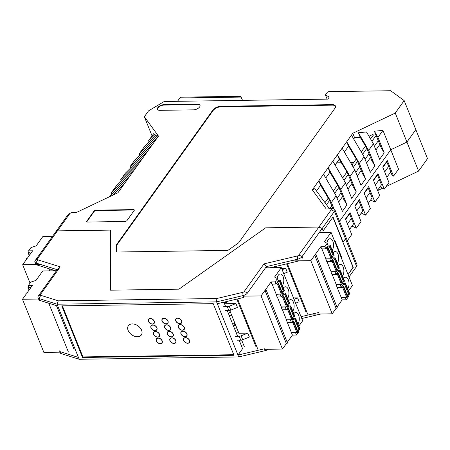 <?xml version="1.0" encoding="UTF-8"?>
<svg xmlns="http://www.w3.org/2000/svg" width="450" height="450" viewBox="0 0 450 450"><rect width="100%" height="100%" fill="white"/><g stroke="black" fill="none" stroke-linecap="round" stroke-linejoin="round"><path stroke-width="0.67" d="M240.958 97.082A4.14 2.211 89.2 0 0 239.653 96.317A4.14 2.211 89.2 0 0 238.371 97.121L241.065 97.082L242.544 100.361M239.653 96.317L181.17 97.172A4.14 2.211 89.2 0 0 179.888 97.976L238.371 97.121M177.497 101.312L179.888 97.976M334.845 209.61A4.781 2.368 158.1 0 1 334.451 211.337L322.172 228.493L323.123 230.861L333.045 217.001L343.159 242.167L345.521 238.866A4.781 2.368 158.1 0 0 345.909 237.144L334.845 209.61A4.781 2.368 158.1 0 0 332.432 208.564L326.272 209.031L330.486 208.969A1.592 0.787 158.1 0 1 331.161 209.891L298.817 255.083A1.592 0.787 158.1 0 1 297.321 255.977L263.981 263.886L244.249 291.459L247.539 292.905A4.781 2.368 158.1 0 1 243.056 295.582L216.585 301.871L216.844 298.507L58.292 300.825L40.731 295.307A1.592 0.787 158.1 0 1 40.5 294.441L60.233 266.861L37.626 259.774A1.592 0.787 158.1 0 1 37.389 258.907L57.454 230.873L55.356 232.397L57.454 230.873L69.733 213.716A1.592 0.787 158.1 0 1 70.56 213.064A1.592 0.787 158.1 0 1 71.021 212.878A1.592 0.787 158.1 0 1 71.758 212.754L75.971 212.692L117.979 192.701L138.51 164.014L116.094 186.159L111.369 192.757L111.909 194.102M133.785 170.612L111.369 192.757M138.51 164.014L158.479 136.108L144.349 116.724L148.534 110.88L164.177 101.509L327.769 99.112L329.254 97.043L325.418 94.944L327.099 99.124M325.418 94.944L327.099 92.593A1.592 0.787 158.1 0 1 329.124 91.631L390.673 90.731L404.173 100.609L415.834 129.623L406.929 142.071L395.263 113.051L404.173 100.609M342.596 196.537L338.647 202.061M361.221 170.516L357.266 176.04M351.911 183.527L347.957 189.051M379.839 144.495L375.891 150.019M370.53 157.506L366.581 163.029M353.002 267.334L348.053 274.624L353.098 267.576L332.865 217.249L323.123 230.861L322.172 228.493L318.881 227.047L265.652 227.829L178.942 289.176L110.492 290.177L110.683 230.096L110.492 290.177L178.942 289.176L265.652 227.829L318.881 227.047L322.172 228.493L302.108 256.528A4.781 2.368 158.1 0 1 297.624 259.206L266.344 266.625L266.833 267.829M326.272 209.031L312.294 189.855L314.803 188.674L329.332 208.609M337.134 198.298L341.066 192.808L343.862 199.609L346.967 204.936L342.377 211.343L336.139 195.817L323.516 174.178L312.294 189.855M323.516 174.178L352.8 133.267L395.263 113.051M57.454 230.873L110.683 230.096L57.454 230.873M159.851 110.34L193.545 109.845A4.781 2.368 -21.9 0 0 199.609 106.959A4.781 2.368 -21.9 0 0 200.002 105.238A4.781 2.368 -21.9 0 0 197.589 104.192L163.901 104.681A4.781 2.368 -21.9 0 0 157.838 107.573A4.781 2.368 -21.9 0 0 157.444 109.294A4.781 2.368 -21.9 0 0 159.851 110.34M220.899 106.273A6.373 3.156 158.1 0 0 212.811 110.126L116.601 244.558L116.589 252.023L227.897 250.397L238.686 242.775L334.901 108.337A6.373 3.156 158.1 0 0 335.424 106.043A6.373 3.156 158.1 0 0 332.207 104.647L220.899 106.273L221.107 106.791L332.415 105.159A6.373 3.156 158.1 0 1 335.503 106.307M93.994 211.123L86.839 221.113A1.592 0.787 -21.9 0 0 86.709 221.687A1.592 0.787 -21.9 0 0 87.514 222.036L124.976 221.49A1.592 0.787 -21.9 0 0 127.001 220.528L134.151 210.532A1.592 0.787 -21.9 0 0 134.28 209.959A1.592 0.787 -21.9 0 0 133.476 209.61L96.013 210.156A1.592 0.787 -21.9 0 0 93.994 211.123L94.146 211.506L86.996 221.501A1.592 0.787 -21.9 0 0 86.839 221.861M109.013 196.965L129.201 177.024M124.476 183.623L112.787 195.171M60.233 266.861L57.206 269.685L36 263.031A4.781 2.368 158.1 0 1 34.903 262.153A4.781 2.368 158.1 0 1 35.291 260.426L67.635 215.235A4.781 2.368 158.1 0 1 70.116 213.283L70.56 213.064M71.021 212.878L71.494 212.732A4.781 2.368 158.1 0 1 73.704 212.349L76.787 212.304M352.8 133.267L354.594 137.739L353.694 138.999M365.068 159.272L369 153.776L371.79 160.577L374.901 165.904L368.657 150.379L358.369 132.733L360.202 137.295L354.594 137.739M358.369 132.733L366.486 131.963L373.382 143.775L368.657 150.379M370.569 138.954L373.303 135.129L372.994 134.359L368.994 136.26M373.303 135.129L375.857 134.888L374.377 131.209L382.961 130.388L390.752 149.771L406.929 142.071L418.596 171.084L427.5 158.642L415.834 129.623L406.929 142.071L390.752 149.771L339.548 221.316L390.752 149.771L398.543 169.149L393.548 176.124L392.164 175.455L390.735 171.911M324.984 202.646L328.23 198.107L329.591 200.436L326.514 204.739M346.967 204.936L340.723 189.405L328.106 167.771L329.901 172.243L325.761 178.031M333.99 208.822L331.414 202.416L318.791 180.782L320.591 185.254L328.23 198.107M333.321 190.991L337.545 185.096L338.901 187.425L334.682 193.326M329.901 172.243L337.545 185.096M342.636 177.986L346.854 172.086L346.545 171.315L339.216 159.232L335.07 165.021M351.945 164.976L356.164 159.075L355.854 158.304L348.525 146.222L344.385 152.01M361.254 151.965L365.479 146.064L360.202 137.295M341.066 192.808L338.901 187.425M320.591 185.254L316.485 190.986M329.76 208.603L331.757 205.819L329.591 200.436M331.757 205.819L332.887 208.575M374.901 165.904L370.311 172.316L364.067 156.786L359.348 163.384L346.725 141.75L348.525 146.222M355.759 172.282L359.691 166.787L362.481 173.588L365.586 178.914L359.348 163.384M365.586 178.914L361.001 185.327L354.757 169.796L350.038 176.394L337.416 154.761L339.216 159.232M346.854 172.086L348.216 174.414L353.171 186.598L356.276 191.925L350.038 176.394M356.276 191.925L351.692 198.332L345.448 182.807L340.723 189.405M331.414 202.416L336.139 195.817M374.377 146.261L378.309 140.766L381.105 147.566L384.21 152.893L377.966 137.368L382.961 130.388M384.21 152.893L379.62 159.306L373.382 143.775M359.691 166.787L357.525 161.404L353.306 167.304M357.525 161.404L356.164 159.075M351.45 135.152L364.067 156.786M362.616 154.294L366.834 148.399L365.479 146.064M366.834 148.399L369 153.776M332.826 161.173L345.448 182.807M346.444 185.293L350.376 179.797M342.135 148.162L354.757 169.796M348.216 174.414L343.991 180.315M371.976 136.986L369.439 137.019L371.976 136.986M378.309 140.766L375.857 134.888M377.966 137.368L374.377 131.209M376.144 135.388L371.925 141.283M154.991 134.415L148.612 140.721L153.607 133.746L154.991 134.415L155.531 135.759M139.843 155.076L139.303 153.731L144.028 147.133L156.268 135.034L157.579 135.669L158.018 136.755M139.303 153.731L157.579 135.669M148.612 140.721L149.153 142.065M121.219 181.091L120.679 179.752L125.404 173.149L147.819 151.003M130.534 168.086L129.994 166.742L152.409 144.591M157.129 137.993L134.713 160.138L129.994 166.742M144.349 116.724L152.061 135.906M120.679 179.752L143.094 157.601M134.308 210.172A1.592 0.787 -21.9 0 0 133.633 209.998L96.171 210.544A1.592 0.787 -21.9 0 0 94.146 211.506M200.059 105.435A4.781 2.368 -21.9 0 0 197.747 104.574L164.059 105.069A4.781 2.368 -21.9 0 0 157.989 107.955A4.781 2.368 -21.9 0 0 157.539 109.479M116.601 244.558L116.797 252.023M212.811 110.126L213.019 110.638L116.803 245.076M213.019 110.638A6.373 3.156 158.1 0 1 221.107 106.791M353.272 267.334L342.889 242.173L345.521 238.866L334.451 211.337L331.161 209.891M377.651 190.569L382.472 188.28M386.083 186.559L418.596 171.084M393.548 176.124L387.309 160.599L382.719 167.006L388.963 182.537L384.238 189.135L380.093 186.784M384.238 189.135L377.994 173.604L373.41 180.017L379.648 195.547L374.929 202.146L370.598 200.047M347.456 223.976L351.388 218.486L353.554 223.869L349.622 229.359M351.979 226.069L356.304 228.167L361.029 221.563L354.786 206.038L359.376 199.626L365.614 215.156L370.339 208.558L364.095 193.028L368.685 186.615L374.929 202.146M384.699 171.939L388.631 166.444L390.797 171.827L386.865 177.322M349.009 276.998L356.591 266.4A4.781 2.368 -21.9 0 0 356.979 264.679L345.909 237.144A4.781 2.368 158.1 0 1 345.521 238.866L356.591 266.4M366.081 197.961L370.012 192.465L372.173 197.848L368.241 203.338M375.39 184.95L379.322 179.454L377.37 174.482M336.651 162.81L341.246 162.743M350.567 162.607L353.672 162.562M366.317 162.377L367.054 162.366M386.241 162.084L386.691 162.079M345.634 219.442L349.594 213.913M354.943 206.438L358.903 200.903M364.258 193.427L368.213 187.892M373.567 180.416L377.527 174.881M382.877 167.406L386.837 161.876M386.679 161.471L388.631 166.444M356.766 210.966L360.697 205.476L358.746 200.503M356.304 228.167L350.061 212.636L345.476 219.049L351.72 234.574L347.338 240.694M351.388 218.486L349.436 213.514M377.556 190.328L381.482 184.838L379.322 179.454M368.061 187.493L370.012 192.465M358.931 216.349L362.863 210.859L360.697 205.476M365.614 215.156L361.288 213.058M241.239 345.364L243.568 344.829M239.473 340.976L242.016 340.976M234.309 328.134L236.857 328.14M234.844 323.139L232.729 324.202M229.151 315.298L231.694 315.298M229.196 310.545L227.571 311.366M223.987 302.456L226.536 302.462M228.442 313.537L229.32 312.317L230.715 312.857M228.707 310.793L229.32 312.317M233.606 326.374L234.478 325.153L235.873 325.699M233.865 323.629L234.478 325.153M273.746 267.216L276.294 267.216M154.311 323.123A3.504 2.402 35.6 0 1 153.737 323.522A3.504 2.402 -144.4 0 0 154.311 323.123M148.444 319.736A3.504 2.402 35.6 0 1 148.635 319.061A3.504 2.402 -144.4 0 0 148.444 319.736M156.932 329.642A3.504 2.402 35.6 0 1 156.358 330.047A3.504 2.402 -144.4 0 0 156.932 329.642M151.065 326.256A3.504 2.402 35.6 0 1 151.262 325.581A3.504 2.402 -144.4 0 0 151.065 326.256M159.553 336.167A3.504 2.402 35.6 0 1 158.979 336.566A3.504 2.402 -144.4 0 0 159.553 336.167M153.686 332.781A3.504 2.402 35.6 0 1 153.883 332.106A3.504 2.402 -144.4 0 0 153.686 332.781M175.866 342.489A3.504 2.402 35.6 0 1 175.292 342.889A3.504 2.402 -144.4 0 0 175.866 342.489M169.999 339.103A3.504 2.402 35.6 0 1 170.196 338.428A3.504 2.402 -144.4 0 0 169.999 339.103M181.693 322.723A3.504 2.402 35.6 0 1 181.119 323.123A3.504 2.402 -144.4 0 0 181.693 322.723M175.826 319.337A3.504 2.402 35.6 0 1 176.018 318.662A3.504 2.402 -144.4 0 0 175.826 319.337M186.936 335.767A3.504 2.402 35.6 0 1 186.362 336.167A3.504 2.402 -144.4 0 0 186.936 335.767M181.069 332.381A3.504 2.402 35.6 0 1 181.266 331.706A3.504 2.402 -144.4 0 0 181.069 332.381M189.557 342.287A3.504 2.402 35.6 0 1 188.983 342.686A3.504 2.402 -144.4 0 0 189.557 342.287M183.69 338.901A3.504 2.402 35.6 0 1 183.887 338.226A3.504 2.402 -144.4 0 0 183.69 338.901M184.314 329.243A3.504 2.402 35.6 0 1 183.741 329.642A3.504 2.402 -144.4 0 0 184.314 329.243M178.447 325.856A3.504 2.402 35.6 0 1 178.639 325.181A3.504 2.402 -144.4 0 0 178.447 325.856M173.244 335.964A3.504 2.402 35.6 0 1 172.671 336.364A3.504 2.402 -144.4 0 0 173.244 335.964M167.377 332.578A3.504 2.402 35.6 0 1 167.574 331.903A3.504 2.402 -144.4 0 0 167.377 332.578M162.174 342.686A3.504 2.402 35.6 0 1 161.601 343.091A3.504 2.402 -144.4 0 0 162.174 342.686M156.308 339.3A3.504 2.402 35.6 0 1 156.504 338.625A3.504 2.402 -144.4 0 0 156.308 339.3M170.623 329.445A3.504 2.402 35.6 0 1 170.049 329.844A3.504 2.402 -144.4 0 0 170.623 329.445M164.756 326.059A3.504 2.402 35.6 0 1 164.953 325.384A3.504 2.402 -144.4 0 0 164.756 326.059M168.002 322.92A3.504 2.402 35.6 0 1 167.428 323.319A3.504 2.402 -144.4 0 0 168.002 322.92M162.135 319.534A3.504 2.402 35.6 0 1 162.326 318.859A3.504 2.402 -144.4 0 0 162.135 319.534M223.875 302.169L225.686 306.686M227.256 310.59L237.578 336.262M239.147 340.166L242.567 348.671L237.977 355.078L264.448 348.795L265.191 350.646A4.781 2.368 -21.9 0 0 265.815 350.477A4.781 2.368 -21.9 0 0 267.193 349.92A4.781 2.368 -21.9 0 0 268.318 349.262M58.292 300.825L57.038 304.2L216.585 301.871L238.725 356.934L265.191 350.646M270.028 267.784L298.367 261.062M217.333 303.722L243.799 297.439L243.056 295.582L242.752 292.354L216.844 298.507M59.4 350.899A4.781 2.368 -21.9 0 0 60.491 351.776L78.429 357.412L57.038 304.2L39.105 298.564A4.781 2.368 158.1 0 1 38.008 297.686A4.781 2.368 158.1 0 1 38.396 295.959L57.206 269.685M59.912 352.181L60.142 352.749A4.781 2.368 -21.9 0 0 61.239 353.632L79.172 359.269L238.725 356.934M265.815 350.477L266.287 350.325A1.592 0.787 -21.9 0 0 266.749 350.145L267.193 349.92M301.781 318.538L319.759 314.274A4.781 2.368 -21.9 0 0 320.383 314.1A4.781 2.368 -21.9 0 0 320.749 313.976M301.033 316.682L319.011 312.418M213.238 303.654L61.774 305.871L82.519 357.48L233.989 355.269L213.238 303.654M233.764 354.713L82.924 356.918L82.519 357.48M340.988 257.051L341.55 257.046L341.19 257.552M247.539 292.905L266.344 266.625L263.981 263.886M334.688 241.374L335.048 240.868L341.55 257.046M78.429 357.412L79.172 359.269M244.249 291.459A1.592 0.787 158.1 0 1 242.752 292.354M55.569 270.793L36.742 264.887M57.78 306.056L39.848 300.42A4.781 2.368 -21.9 0 1 38.751 299.543M273.954 267.727L273.634 266.929M182.419 330.069A3.313 2.272 35.6 0 1 179.128 328.416A3.313 2.272 35.6 0 1 178.65 325.474A3.313 2.272 35.6 0 1 182.666 325.553A3.313 2.272 35.6 0 1 184.039 329.327A3.313 2.272 35.6 0 1 182.419 330.069M187.661 343.114A3.313 2.272 35.6 0 1 184.371 341.46A3.313 2.272 35.6 0 1 183.893 338.518A3.313 2.272 35.6 0 1 187.909 338.597A3.313 2.272 35.6 0 1 189.281 342.371A3.313 2.272 35.6 0 1 187.661 343.114M185.04 336.594A3.313 2.272 35.6 0 1 181.749 334.941A3.313 2.272 35.6 0 1 181.271 331.993A3.313 2.272 35.6 0 1 185.287 332.077A3.313 2.272 35.6 0 1 186.66 335.852A3.313 2.272 35.6 0 1 185.04 336.594M179.797 323.55A3.313 2.272 35.6 0 1 176.507 321.896A3.313 2.272 35.6 0 1 176.029 318.949A3.313 2.272 35.6 0 1 180.045 319.033A3.313 2.272 35.6 0 1 181.417 322.808A3.313 2.272 35.6 0 1 179.797 323.55M168.727 330.272A3.313 2.272 35.6 0 1 165.437 328.618A3.313 2.272 35.6 0 1 164.959 325.671A3.313 2.272 35.6 0 1 168.975 325.755A3.313 2.272 35.6 0 1 170.347 329.529A3.313 2.272 35.6 0 1 168.727 330.272M173.97 343.316A3.313 2.272 35.6 0 1 170.679 341.662A3.313 2.272 35.6 0 1 170.201 338.715A3.313 2.272 35.6 0 1 174.218 338.799A3.313 2.272 35.6 0 1 175.59 342.574A3.313 2.272 35.6 0 1 173.97 343.316M171.349 336.797A3.313 2.272 35.6 0 1 168.058 335.137A3.313 2.272 35.6 0 1 167.58 332.196A3.313 2.272 35.6 0 1 171.596 332.274A3.313 2.272 35.6 0 1 172.969 336.054A3.313 2.272 35.6 0 1 171.349 336.797M166.106 323.752A3.313 2.272 35.6 0 1 162.816 322.093A3.313 2.272 35.6 0 1 162.338 319.151A3.313 2.272 35.6 0 1 166.354 319.23A3.313 2.272 35.6 0 1 167.726 323.01A3.313 2.272 35.6 0 1 166.106 323.752M139.264 336.42A7.931 5.439 35.6 0 1 130.32 333.596A7.931 5.439 35.6 0 1 128.407 325.71A7.931 5.439 35.6 0 1 138.026 325.901A7.931 5.439 35.6 0 1 141.311 334.946A7.931 5.439 35.6 0 1 139.264 336.42M155.036 330.474A3.313 2.272 35.6 0 1 151.746 328.815A3.313 2.272 35.6 0 1 151.268 325.873A3.313 2.272 35.6 0 1 155.284 325.952A3.313 2.272 35.6 0 1 156.656 329.732A3.313 2.272 35.6 0 1 155.036 330.474M160.279 343.519A3.313 2.272 35.6 0 1 156.988 341.859A3.313 2.272 35.6 0 1 156.51 338.918A3.313 2.272 35.6 0 1 160.526 338.996A3.313 2.272 35.6 0 1 161.899 342.776A3.313 2.272 35.6 0 1 160.279 343.519M157.657 336.994A3.313 2.272 35.6 0 1 154.367 335.34A3.313 2.272 35.6 0 1 153.889 332.398A3.313 2.272 35.6 0 1 157.905 332.477A3.313 2.272 35.6 0 1 159.278 336.251A3.313 2.272 35.6 0 1 157.657 336.994M152.415 323.949A3.313 2.272 35.6 0 1 149.124 322.296A3.313 2.272 35.6 0 1 148.646 319.354A3.313 2.272 35.6 0 1 152.662 319.433A3.313 2.272 35.6 0 1 154.035 323.207A3.313 2.272 35.6 0 1 152.415 323.949M82.924 356.918L62.404 305.859M167.996 321.036A3.504 2.402 -144.4 0 0 165.172 318.471A3.504 2.402 -144.4 0 0 162.18 319.039A3.504 2.402 -144.4 0 0 163.631 323.032A3.504 2.402 -144.4 0 0 167.878 323.117A3.504 2.402 -144.4 0 0 167.996 321.036M170.618 327.561A3.504 2.402 -144.4 0 0 167.794 324.996A3.504 2.402 -144.4 0 0 164.801 325.564A3.504 2.402 -144.4 0 0 166.252 329.558A3.504 2.402 -144.4 0 0 170.499 329.642A3.504 2.402 -144.4 0 0 170.618 327.561M173.239 334.08A3.504 2.402 -144.4 0 0 170.415 331.515A3.504 2.402 -144.4 0 0 167.422 332.083A3.504 2.402 -144.4 0 0 168.874 336.077A3.504 2.402 -144.4 0 0 173.126 336.161A3.504 2.402 -144.4 0 0 173.239 334.08M184.309 327.358A3.504 2.402 -144.4 0 0 181.485 324.793A3.504 2.402 -144.4 0 0 178.493 325.361A3.504 2.402 -144.4 0 0 179.944 329.355A3.504 2.402 -144.4 0 0 184.191 329.439A3.504 2.402 -144.4 0 0 184.309 327.358M189.551 340.402A3.504 2.402 -144.4 0 0 186.733 337.838A3.504 2.402 -144.4 0 0 183.735 338.406A3.504 2.402 -144.4 0 0 185.186 342.399A3.504 2.402 -144.4 0 0 189.439 342.484A3.504 2.402 -144.4 0 0 189.551 340.402M162.169 340.802A3.504 2.402 -144.4 0 0 159.351 338.237A3.504 2.402 -144.4 0 0 156.352 338.805A3.504 2.402 -144.4 0 0 157.804 342.799A3.504 2.402 -144.4 0 0 162.056 342.883A3.504 2.402 -144.4 0 0 162.169 340.802M159.547 334.282A3.504 2.402 -144.4 0 0 156.724 331.718A3.504 2.402 -144.4 0 0 153.731 332.286A3.504 2.402 -144.4 0 0 155.183 336.279A3.504 2.402 -144.4 0 0 159.435 336.364A3.504 2.402 -144.4 0 0 159.547 334.282M186.93 333.877A3.504 2.402 -144.4 0 0 184.106 331.318A3.504 2.402 -144.4 0 0 181.114 331.886A3.504 2.402 -144.4 0 0 182.565 335.88A3.504 2.402 -144.4 0 0 186.817 335.964A3.504 2.402 -144.4 0 0 186.93 333.877M181.688 320.833A3.504 2.402 -144.4 0 0 178.864 318.274A3.504 2.402 -144.4 0 0 175.871 318.842A3.504 2.402 -144.4 0 0 177.322 322.836A3.504 2.402 -144.4 0 0 181.569 322.92A3.504 2.402 -144.4 0 0 181.688 320.833M175.86 340.605A3.504 2.402 -144.4 0 0 173.042 338.04A3.504 2.402 -144.4 0 0 170.044 338.608A3.504 2.402 -144.4 0 0 171.495 342.602A3.504 2.402 -144.4 0 0 175.748 342.686A3.504 2.402 -144.4 0 0 175.86 340.605M156.926 327.757A3.504 2.402 -144.4 0 0 154.102 325.192A3.504 2.402 -144.4 0 0 151.11 325.761A3.504 2.402 -144.4 0 0 152.561 329.754A3.504 2.402 -144.4 0 0 156.808 329.839A3.504 2.402 -144.4 0 0 156.926 327.757M154.305 321.238A3.504 2.402 -144.4 0 0 151.481 318.673A3.504 2.402 -144.4 0 0 148.489 319.241A3.504 2.402 -144.4 0 0 149.94 323.235A3.504 2.402 -144.4 0 0 154.187 323.319A3.504 2.402 -144.4 0 0 154.305 321.238M141.598 330.227A7.965 5.462 -144.4 0 0 135.186 324.405A7.965 5.462 -144.4 0 0 128.385 325.693A7.965 5.462 -144.4 0 0 131.681 334.772A7.965 5.462 -144.4 0 0 141.339 334.963A7.965 5.462 -144.4 0 0 141.598 330.227M293.794 313.734A6.373 3.397 -90.8 0 1 295.796 312.457A6.373 3.397 -90.8 0 1 295.858 312.457A6.373 3.397 -90.8 0 1 299.109 316.907A6.373 3.397 -90.8 0 1 297.923 324.006M288.636 300.898A6.373 3.397 -90.8 0 1 290.638 299.616A6.373 3.397 -90.8 0 1 290.694 299.616A6.373 3.397 -90.8 0 1 293.946 304.071A6.373 3.397 -90.8 0 1 292.764 311.164M283.472 288.056A6.373 3.397 -90.8 0 1 285.474 286.779A6.373 3.397 -90.8 0 1 285.536 286.779A6.373 3.397 -90.8 0 1 288.787 291.229A6.373 3.397 -90.8 0 1 287.601 298.327M277.138 278.454A6.373 3.397 -90.8 0 1 280.311 273.938A6.373 3.397 -90.8 0 1 280.373 273.938A6.373 3.397 -90.8 0 1 283.624 278.392A6.373 3.397 -90.8 0 1 282.442 285.491M298.8 326.188L302.676 320.771L281.312 267.621L265.466 267.851M298.069 329.946L298.806 331.774L296.466 335.042L292.421 335.104L287.235 342.349M264.656 349.312L282.437 349.054L286.352 343.586A0.799 0.394 -21.9 0 0 287.145 343.311A0.799 0.394 -21.9 0 0 287.426 342.816L266.057 289.665A0.799 0.394 158.1 0 1 265.776 290.16A0.799 0.394 158.1 0 1 264.983 290.436L261.067 295.903L243.287 296.162M281.312 267.621L274.562 277.048L277.436 278.618L275.096 281.891L271.058 281.947L265.657 289.491A0.799 0.394 158.1 0 1 266.057 289.665M282.583 291.426L283.477 293.653L281.137 296.921L277.093 296.966L276.064 294.407L276.278 294.103M287.747 304.267L288.641 306.489L286.301 309.757L282.251 309.803L281.222 307.243L281.441 306.939M287.241 308.447L288.546 308.649A0.636 0.315 158.1 0 1 288.759 308.784L292.787 318.797A0.636 0.315 -21.9 0 1 292.731 319.027L292.522 319.32A0.636 0.315 158.1 0 1 291.713 319.702L286.476 319.781L282.465 309.803M282.082 295.605L283.387 295.813A0.636 0.315 158.1 0 1 283.596 295.942L287.623 305.961A0.636 0.315 -21.9 0 1 287.572 306.191L287.364 306.484A0.636 0.315 158.1 0 1 286.554 306.866L281.312 306.945L277.301 296.966M276.919 282.769L278.224 282.977A0.636 0.315 158.1 0 1 278.438 283.106L282.465 293.119A0.636 0.315 -21.9 0 1 282.409 293.349L282.201 293.642A0.636 0.315 158.1 0 1 281.391 294.03L276.154 294.103L272.143 284.124M292.421 335.104L286.386 320.085L286.605 319.781M275.096 281.891L275.979 284.079L271.929 284.13L271.058 281.947M225.129 310.618L228.859 310.562A3.184 1.581 -21.9 0 0 230.799 310.14L237.487 307.451L235.918 303.548L229.23 306.242A3.184 1.581 158.1 0 1 227.289 306.664L223.566 306.714M229.748 310.461L238.916 333.259L247.809 333.129L241.121 335.818A3.184 1.581 158.1 0 1 239.181 336.24L235.457 336.296M237.021 340.2L240.75 340.144A3.184 1.581 -21.9 0 0 242.691 339.722L249.379 337.033L247.809 333.129M241.644 340.043L244.44 346.995M256.028 346.826L236.835 299.093M226.198 301.618L227.025 303.677L235.918 303.548M237.606 298.907L257.912 349.414M282.437 349.054L261.067 295.903M286.352 343.586L264.983 290.436M296.466 335.042L295.582 332.848L291.544 332.921M297.613 330.013L297.411 330.3M295.791 332.561L295.582 332.848M275.979 284.079L278.319 280.811L277.436 278.618M282.133 291.493L281.925 291.786M280.305 294.041L276.064 294.407M281.137 296.921L280.102 294.334M287.291 304.335L287.089 304.622M285.469 306.883L281.222 307.243M286.301 309.757L285.261 307.17M288.759 308.784A0.636 0.315 158.1 0 1 288.709 309.015L288.501 309.308A0.636 0.315 158.1 0 1 287.691 309.69L286.335 309.713M288.422 305.949L290.391 305.921A0.636 0.315 158.1 0 1 290.711 306.062A0.636 0.315 158.1 0 1 290.655 306.287L290.447 306.579A0.636 0.315 158.1 0 1 289.761 306.956L288.129 307.204M292.151 317.222L293.788 316.969A0.636 0.315 -21.9 0 0 294.474 316.598L294.683 316.305A0.636 0.315 -21.9 0 0 294.733 316.074L290.711 306.062M283.596 295.942A0.636 0.315 158.1 0 1 283.545 296.173L283.337 296.466A0.636 0.315 158.1 0 1 282.527 296.854L281.177 296.871M283.264 293.108L285.227 293.079A0.636 0.315 158.1 0 1 285.548 293.22A0.636 0.315 158.1 0 1 285.497 293.451L285.289 293.743A0.636 0.315 158.1 0 1 284.602 294.114L282.966 294.368M286.988 304.38L288.624 304.132A0.636 0.315 -21.9 0 0 289.311 303.756L289.524 303.463A0.636 0.315 -21.9 0 0 289.575 303.233L285.548 293.22M281.829 291.544L283.466 291.291A0.636 0.315 -21.9 0 0 284.153 290.919L284.361 290.627A0.636 0.315 158.1 0 0 284.411 290.396L280.389 280.384A0.636 0.315 158.1 0 0 280.063 280.243L278.1 280.271M278.438 283.106A0.636 0.315 158.1 0 1 278.387 283.337L278.173 283.629A0.636 0.315 158.1 0 1 277.369 284.012L276.013 284.034M280.389 280.384A0.636 0.315 158.1 0 1 280.333 280.609L280.125 280.901A0.636 0.315 158.1 0 1 279.439 281.278L277.808 281.526M287.415 322.644L291.465 322.599L293.799 319.331L292.905 317.104M292.455 317.171L292.247 317.464M290.632 319.719L286.386 320.085M291.465 322.599L290.424 320.012M224.297 303.227L226.868 303.294M236.188 332.809L238.759 332.871M292.404 321.283L293.709 321.491A0.636 0.315 158.1 0 1 293.923 321.621A0.636 0.315 158.1 0 1 293.867 321.851L293.659 322.144A0.636 0.315 158.1 0 1 292.849 322.532L291.499 322.549M293.586 318.786L295.549 318.757A0.636 0.315 158.1 0 1 295.869 318.898A0.636 0.315 158.1 0 1 295.819 319.129L295.611 319.421A0.636 0.315 158.1 0 1 294.924 319.793L293.293 320.046M291.426 332.623L296.876 332.544L292.849 322.532M297.309 330.058L298.952 329.811A0.636 0.315 -21.9 0 0 299.632 329.434L299.846 329.141A0.636 0.315 -21.9 0 0 299.897 328.911L295.869 318.898M296.876 332.544A0.636 0.315 158.1 0 0 297.686 332.156L297.894 331.869A0.636 0.315 -21.9 0 0 297.945 331.639L293.923 321.621M343.553 278.488A6.373 3.397 -90.8 0 1 345.555 277.211A6.373 3.397 -90.8 0 1 345.617 277.211A6.373 3.397 -90.8 0 1 348.868 281.666A6.373 3.397 -90.8 0 1 347.681 288.759M338.394 265.652A6.373 3.397 -90.8 0 1 340.397 264.375A6.373 3.397 -90.8 0 1 340.453 264.375A6.373 3.397 -90.8 0 1 343.71 268.824A6.373 3.397 -90.8 0 1 342.523 275.923M333.231 252.816A6.373 3.397 -90.8 0 1 335.233 251.533A6.373 3.397 -90.8 0 1 335.295 251.533A6.373 3.397 -90.8 0 1 338.546 255.988A6.373 3.397 -90.8 0 1 337.359 263.081M326.897 243.214A6.373 3.397 -90.8 0 1 330.075 238.697A6.373 3.397 -90.8 0 1 330.131 238.697A6.373 3.397 -90.8 0 1 333.382 243.146A6.373 3.397 -90.8 0 1 332.201 250.245M348.559 290.942L352.434 285.525L331.071 232.374L319.269 232.549M347.827 294.699L348.564 296.527L346.224 299.796L342.18 299.858L336.994 307.103M311.889 314.106L332.196 313.808L336.111 308.34A0.799 0.394 -21.9 0 0 336.904 308.07A0.799 0.394 -21.9 0 0 337.185 307.575L315.816 254.419A0.799 0.394 158.1 0 1 315.534 254.914A0.799 0.394 158.1 0 1 314.741 255.189L310.826 260.657L290.233 260.961M331.071 232.374L324.321 241.802L327.195 243.377L324.855 246.645L320.816 246.707L315.416 254.244A0.799 0.394 158.1 0 1 315.816 254.419M332.342 256.179L333.236 258.407L330.902 261.675L326.852 261.72L325.822 259.161L326.042 258.857M337.506 269.021L338.4 271.243L336.06 274.517L332.01 274.562L330.981 272.002L331.2 271.699M336.999 273.201L338.31 273.409A0.636 0.315 158.1 0 1 338.518 273.538L342.546 283.556A0.636 0.315 -21.9 0 1 342.489 283.781L342.281 284.074A0.636 0.315 158.1 0 1 341.477 284.462L336.234 284.535L332.224 274.556M331.841 260.364L333.146 260.567A0.636 0.315 158.1 0 1 333.36 260.702L337.382 270.714A0.636 0.315 -21.9 0 1 337.331 270.945L337.123 271.238A0.636 0.315 158.1 0 1 336.313 271.62L331.071 271.699L327.06 261.72M326.678 247.523L327.983 247.731A0.636 0.315 158.1 0 1 328.196 247.86L332.224 257.878A0.636 0.315 -21.9 0 1 332.168 258.109L331.959 258.396A0.636 0.315 158.1 0 1 331.149 258.784L325.912 258.863L321.902 248.884M342.18 299.858L336.144 284.839L336.364 284.535M324.855 246.645L325.738 248.839L321.688 248.884L320.816 246.707M283.725 273.623L287.246 272.211L285.677 268.307L282.156 269.719M293.501 297.945L297.568 297.883L294.047 299.301M295.616 303.204L299.137 301.787L297.568 297.883M305.786 311.586L286.599 263.852M275.957 266.377L276.486 267.688M281.61 268.363L285.677 268.307M287.37 263.672L307.671 314.168M332.196 313.808L310.826 260.657M336.111 308.34L314.741 255.189M346.224 299.796L345.341 297.608L341.308 297.681M347.372 294.767L347.169 295.054M345.549 297.315L345.341 297.608M325.738 248.839L328.078 245.571L327.195 243.377M331.892 256.252L331.684 256.539M330.069 258.801L325.822 259.161M330.902 261.675L329.861 259.088M337.05 269.089L336.848 269.376M335.228 271.637L330.981 272.002M336.06 274.517L335.019 271.929M338.518 273.538A0.636 0.315 158.1 0 1 338.468 273.769L338.259 274.061A0.636 0.315 158.1 0 1 337.449 274.444L336.094 274.466M338.181 270.703L340.149 270.675A0.636 0.315 158.1 0 1 340.47 270.816A0.636 0.315 158.1 0 1 340.414 271.046L340.206 271.339A0.636 0.315 158.1 0 1 339.519 271.71L337.888 271.963M341.91 281.976L343.547 281.722A0.636 0.315 -21.9 0 0 344.233 281.351L344.441 281.059A0.636 0.315 -21.9 0 0 344.492 280.828L340.47 270.816M333.36 260.702A0.636 0.315 158.1 0 1 333.304 260.933L333.096 261.225A0.636 0.315 158.1 0 1 332.286 261.608L330.936 261.63M333.022 257.867L334.986 257.839A0.636 0.315 158.1 0 1 335.306 257.974A0.636 0.315 158.1 0 1 335.256 258.204L335.048 258.497A0.636 0.315 158.1 0 1 334.361 258.874L332.73 259.121M336.746 269.139L338.389 268.886A0.636 0.315 -21.9 0 0 339.069 268.509L339.283 268.222A0.636 0.315 -21.9 0 0 339.334 267.992L335.306 257.974M331.588 256.298L333.225 256.05A0.636 0.315 -21.9 0 0 333.911 255.673L334.119 255.381A0.636 0.315 158.1 0 0 334.17 255.15L330.148 245.138A0.636 0.315 158.1 0 0 329.827 244.997L327.859 245.025M328.196 247.86A0.636 0.315 158.1 0 1 328.146 248.091L327.938 248.383A0.636 0.315 158.1 0 1 327.127 248.771L325.772 248.788M330.148 245.138A0.636 0.315 158.1 0 1 330.092 245.368L329.884 245.661A0.636 0.315 158.1 0 1 329.197 246.032L327.566 246.285M337.174 287.398L341.224 287.353L343.564 284.085L342.669 281.858M342.214 281.931L342.006 282.218M340.391 284.479L336.144 284.839M341.224 287.353L340.183 284.766M342.163 286.043L343.468 286.245A0.636 0.315 158.1 0 1 343.682 286.38A0.636 0.315 158.1 0 1 343.626 286.611L343.418 286.903A0.636 0.315 158.1 0 1 342.608 287.286L341.257 287.303M343.344 283.545L345.308 283.517A0.636 0.315 158.1 0 1 345.628 283.652A0.636 0.315 158.1 0 1 345.577 283.882L345.369 284.175A0.636 0.315 158.1 0 1 344.683 284.552L343.052 284.799M341.184 297.377L346.635 297.298L342.608 287.286M347.068 294.812L348.711 294.564A0.636 0.315 -21.9 0 0 349.397 294.188L349.605 293.901A0.636 0.315 -21.9 0 0 349.656 293.67L345.628 283.652M346.635 297.298A0.636 0.315 158.1 0 0 347.445 296.916L347.653 296.623A0.636 0.315 -21.9 0 0 347.704 296.392L343.682 286.38M56.419 270.776L42.739 270.979L35.994 280.406L30.786 282.099L28.446 285.368L32.484 285.306L27.09 292.849A0.799 0.394 158.1 0 0 26.291 293.124A0.799 0.394 158.1 0 0 26.01 293.619L26.201 294.092M39.285 299.014L22.5 299.261L26.415 293.794A0.799 0.394 158.1 0 1 26.01 293.619M22.5 299.261L43.869 352.412L60.649 352.17M56.481 305.651L74.053 349.358M68.394 352.058L48.763 303.221M28.446 285.368L29.323 287.561L30.893 287.533M29.289 287.477L28.299 287.488L29.244 289.834M28.299 287.488A0.636 0.315 -21.9 0 1 27.979 287.347A0.636 0.315 -21.9 0 1 28.035 287.123L28.243 286.83A0.636 0.315 158.1 0 1 28.884 286.459M52.549 236.317L42.907 236.458L36.163 245.886L30.954 247.579L28.614 250.847L32.653 250.791L27.259 258.334A0.799 0.394 158.1 0 0 26.46 258.604A0.799 0.394 158.1 0 0 26.179 259.099L26.37 259.571M40.613 264.482L22.669 264.741L26.584 259.273A0.799 0.394 158.1 0 1 26.179 259.099M49.804 270.877L48.932 268.712M22.669 264.741L30.054 283.118M28.614 250.847L29.492 253.041L31.061 253.013M29.458 252.956L28.468 252.968L29.413 255.319M28.468 252.968A0.636 0.315 -21.9 0 1 28.148 252.833A0.636 0.315 -21.9 0 1 28.204 252.602L28.412 252.309A0.636 0.315 158.1 0 1 29.053 251.944M86.839 221.113L86.996 221.501M197.589 104.192L197.747 104.574M163.901 104.681L164.059 105.069M133.476 209.61L133.633 209.998M96.171 210.544L96.013 210.156M332.207 104.647L332.415 105.159M69.733 213.716L67.635 215.235M71.758 212.754L73.704 212.349M332.432 208.564L330.486 208.969M297.321 255.977L297.624 259.206L298.282 260.843M298.817 255.083L302.108 256.528L302.856 258.384M40.5 294.441L38.396 295.959M40.731 295.307L39.105 298.564L39.848 300.42M60.491 351.776L61.239 353.632M319.759 314.274L319.646 313.993M37.626 259.774L36 263.031L36.602 264.538M37.389 258.907L35.291 260.426M229.86 312.469L230.552 312.463M235.024 325.311L235.716 325.299M291.713 319.702L287.691 309.69M286.554 306.866L282.527 296.854M281.391 294.03L277.369 284.012M292.522 319.32L288.501 309.308M290.655 306.287L294.683 316.305M287.364 306.484L283.337 296.466M285.497 293.451L289.524 303.463M280.333 280.609L284.361 290.627M282.201 293.642L278.173 283.629M228.859 310.562L227.289 306.664M229.23 306.242L230.799 310.14M240.75 340.144L239.181 336.24M241.121 335.818L242.691 339.722M292.731 319.027L288.709 309.015M290.447 306.579L294.474 316.598M287.572 306.191L283.545 296.173M285.289 293.743L289.311 303.756M280.125 280.901L284.153 290.919M282.409 293.349L278.387 283.337M289.761 306.956L293.788 316.969M284.602 294.114L288.624 304.132M279.439 281.278L283.466 291.291M297.686 332.156L293.659 322.144M287.798 307.671L288.169 308.593M282.639 294.829L283.011 295.751M277.476 281.993L277.847 282.915M295.819 319.129L299.846 329.141M297.894 331.869L293.867 321.851M295.611 319.421L299.632 329.434M294.924 319.793L298.952 329.811M292.961 320.507L293.332 321.429M341.477 284.462L337.449 274.444M336.313 271.62L332.286 261.608M331.149 258.784L327.127 248.771M342.281 284.074L338.259 274.061M340.414 271.046L344.441 281.059M337.123 271.238L333.096 261.225M335.256 258.204L339.283 268.222M330.092 245.368L334.119 255.381M331.959 258.396L327.938 248.383M342.489 283.781L338.468 273.769M340.206 271.339L344.233 281.351M337.331 270.945L333.304 260.933M335.048 258.497L339.069 268.509M329.884 245.661L333.911 255.673M332.168 258.109L328.146 248.091M339.519 271.71L343.547 281.722M334.361 258.874L338.389 268.886M329.197 246.032L333.225 256.05M347.445 296.916L343.418 286.903M337.556 272.424L337.928 273.347M332.398 259.582L332.769 260.511M327.234 246.746L327.606 247.669M345.577 283.882L349.605 293.901M347.653 296.623L343.626 286.611M345.369 284.175L349.397 294.188M344.683 284.552L348.711 294.564M342.72 285.261L343.091 286.189M320.777 313.976L320.383 314.1M35.646 264.009L34.903 262.153M38.008 297.686L38.548 299.025M179.106 324.838L178.65 325.474M184.494 328.691L184.039 329.327M184.348 337.882L183.893 338.518M189.737 341.736L189.281 342.371M181.727 331.358L181.271 331.993M187.116 335.216L186.66 335.852M176.484 318.313L176.029 318.949M181.873 322.172L181.417 322.808M165.414 325.035L164.959 325.671M170.803 328.894L170.347 329.529M170.657 338.079L170.201 338.715M176.046 341.938L175.59 342.574M168.036 331.56L167.58 332.196M173.424 335.413L172.969 336.054M162.793 318.516L162.338 319.151M168.182 322.369L167.726 323.01M128.694 325.316L128.407 325.71M141.598 334.547L141.311 334.946M151.723 325.238L151.268 325.873M157.112 329.091L156.656 329.732M156.966 338.282L156.51 338.918M162.354 342.135L161.899 342.776M154.344 331.757L153.889 332.398M159.733 335.616L159.278 336.251M149.102 318.713L148.646 319.354M154.491 322.571L154.035 323.207M27.979 287.347L29.076 290.076M28.148 252.833L29.244 255.555"/></g></svg>
